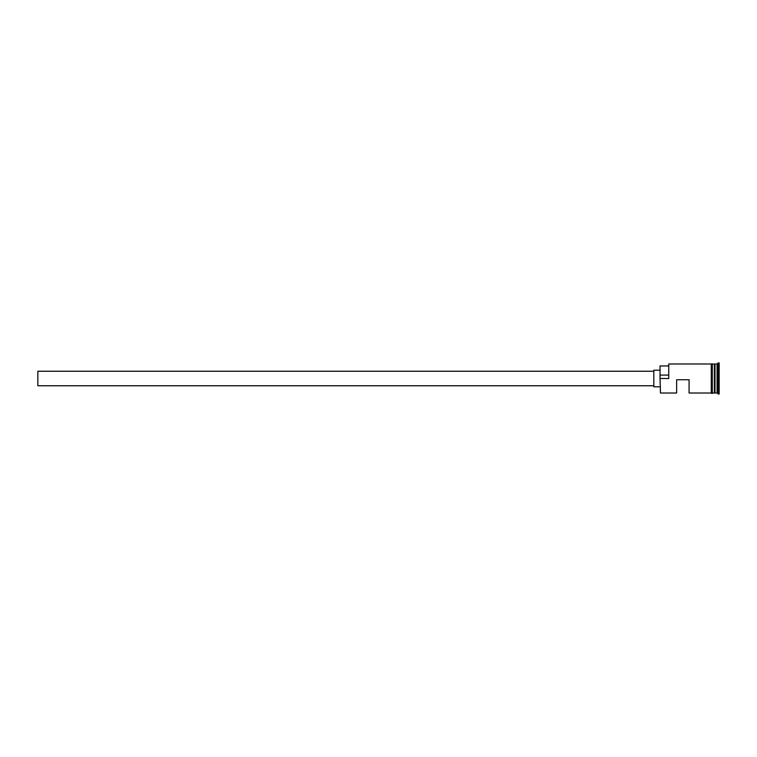 <?xml version="1.0" encoding="UTF-8"?>
<svg xmlns="http://www.w3.org/2000/svg" width="757" height="757" viewBox="0 0 757 757"><rect width="100%" height="100%" fill="white"/><g stroke="black" fill="none" stroke-linecap="round" stroke-linejoin="round"><path stroke-width="1.14" d="M660.454 393.015L660.038 378.188L660.454 393.015L676.635 393.015L676.635 379.749L689.078 379.749L689.078 393.015L711.268 393.015M653.821 385.758L37.85 385.758L37.85 371.242L653.821 371.242M660.038 386.799L653.821 386.799L653.821 370.201L660.038 370.201M712.309 363.985L714.589 364.193L714.589 392.807L715.005 363.985L715.005 393.015L717.078 393.015L719.15 394.056L719.15 362.944L718.109 362.944L718.109 394.056M714.381 363.985L714.381 393.015L712.309 393.015M715.005 363.985L717.078 363.985L717.078 393.015M660.454 378.5L668.753 378.5L668.753 363.985L668.753 378.5M711.268 393.12L711.268 363.88L712.309 363.88L712.309 393.12C712.413 393.593 712.072 393.593 711.268 393.12M668.753 363.985L711.268 363.985L711.268 378.5M668.336 365.953L660.038 365.953L660.038 378.188M660.038 375.084L668.336 375.084M717.078 363.985L718.109 362.944"/></g></svg>

